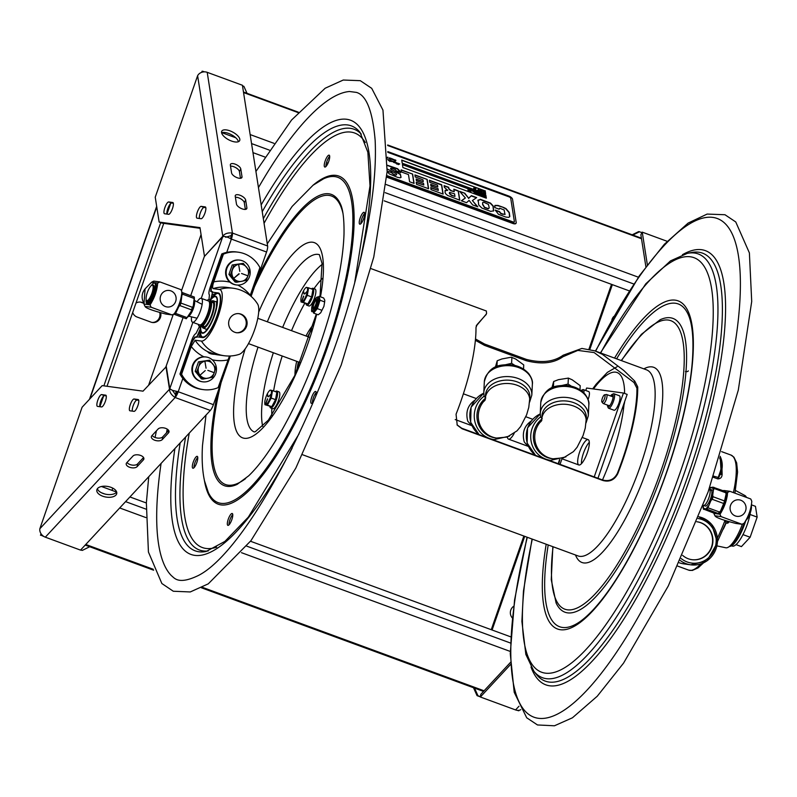 <?xml version="1.0" encoding="UTF-8"?>
<svg xmlns="http://www.w3.org/2000/svg" width="797" height="797" viewBox="0 0 797 797"><rect width="100%" height="100%" fill="white"/><g stroke="black" fill="none" stroke-linecap="round" stroke-linejoin="round"><path stroke-width="1.2" d="M105.672 395.133A6.256 1.733 110.2 0 1 105.772 395.153A6.256 1.733 110.2 0 1 105.314 401.449A6.256 1.733 110.2 0 1 101.558 406.938L97.493 406.38A6.256 1.733 110.2 0 1 97.393 406.36A6.256 1.733 110.2 0 1 97.862 400.064A6.256 1.733 110.2 0 1 101.608 394.585L105.871 395.202M106.24 395.88L104.517 395.651A6.256 1.733 -69.8 0 0 101.229 399.945A6.256 1.733 -69.8 0 0 99.834 406.699M129.981 410.794A6.256 1.733 110.2 0 1 129.881 410.774A6.256 1.733 110.2 0 1 130.339 404.477A6.256 1.733 110.2 0 1 134.095 398.988L138.15 399.546A6.256 1.733 110.2 0 1 138.26 399.566A6.256 1.733 110.2 0 1 137.791 405.862A6.256 1.733 110.2 0 1 134.045 411.352L129.981 410.794M138.728 400.293L137.004 400.064A6.256 1.733 -69.8 0 0 133.717 404.358A6.256 1.733 -69.8 0 0 132.312 411.113M166.304 366.62L143.022 391.158L102.185 385.618L82.091 407.237L39.85 528.74L169.512 389.225L170.219 389.484M172.321 390.311L178.219 391.735L172.321 390.311L169.771 388.727L166.214 366.002L183.071 317.565M190.712 295.647L204.341 256.514L222.702 236.759C224.385 236.012 227.275 236.789 231.369 239.09L226.746 252.37M223.19 236.39L222.781 236.241C224.694 233.591 227.902 232.525 232.415 233.053L231.04 235.623L225.69 237.307M230.532 238.761A4.005 1.116 -69.8 0 0 231.04 235.623M266.567 252.021A7.233 2.002 -69.8 0 0 267.613 245.984L242.408 85.259L207.21 72.328L232.415 233.053A7.233 2.002 110.2 0 1 231.369 239.09L266.567 252.021L251.125 296.374M172.421 390.291L175.609 394.814L175.141 397.514C171.405 395.053 169.532 392.283 169.512 389.225L165.945 366.49M175.609 394.814A4.005 1.116 -69.8 0 0 177.313 391.616M182.842 378.465L178.219 391.735A7.233 2.002 110.2 0 1 175.141 397.514L45.329 537.178A7.233 5.798 -137.1 0 1 39.85 528.74M127.022 462.449A5.778 3.068 -170.2 0 0 132.192 465.089A5.778 3.068 -170.2 0 0 137.592 463.934L143.56 457.518M152.157 435.411A5.778 3.068 -170.2 0 0 157.328 438.051A5.778 3.068 -170.2 0 0 162.727 436.895L168.685 430.48M97.383 488.74A10.112 5.36 -170.2 0 0 103.132 493.482A10.112 5.36 -170.2 0 0 116.661 492.058M230.363 355.98L213.407 404.667A7.233 2.002 110.2 0 1 210.338 410.435L80.527 550.109L45.329 537.178M143.41 459.869L137.134 466.624A5.778 3.068 9.8 0 1 130.459 467.53A5.778 3.068 9.8 0 1 126.215 463.724A5.778 3.068 9.8 0 1 126.703 462.798L132.979 456.033A5.778 3.068 9.8 0 1 139.654 455.137A5.778 3.068 9.8 0 1 143.898 458.933A5.778 3.068 9.8 0 1 143.41 459.869L143.759 457.886M162.259 439.585A5.778 3.068 9.8 0 1 155.584 440.492A5.778 3.068 9.8 0 1 151.35 436.686A5.778 3.068 9.8 0 1 151.828 435.76L158.115 428.995A5.778 3.068 9.8 0 1 164.79 428.099A5.778 3.068 9.8 0 1 169.024 431.894A5.778 3.068 9.8 0 1 168.546 432.831L162.259 439.585L162.727 436.895M102.664 496.182A10.112 5.36 9.8 0 1 96.816 490.035A10.112 5.36 9.8 0 1 110.913 487.316A10.112 5.36 9.8 0 1 116.76 493.463A10.112 5.36 9.8 0 1 102.664 496.182M240.784 168.964L242.009 176.745A5.778 2.481 -152 0 1 241.899 177.542A5.778 2.481 -152 0 1 236.43 177.412A5.778 2.481 -152 0 1 231.578 172.909L230.353 165.128A5.778 2.481 -152 0 1 230.472 164.331A5.778 2.481 -152 0 1 235.932 164.461A5.778 2.481 -152 0 1 240.784 168.964L239.419 171.534A5.778 2.481 28 0 0 236.002 167.788A5.778 2.481 28 0 0 230.522 166.155M235.235 196.241A5.778 2.481 -152 0 1 235.344 195.444A5.778 2.481 -152 0 1 240.814 195.574A5.778 2.481 -152 0 1 245.665 200.077L246.891 207.858A5.778 2.481 -152 0 1 246.771 208.655A5.778 2.481 -152 0 1 241.312 208.525A5.778 2.481 -152 0 1 236.46 204.022L235.235 196.241M229.895 130.828A10.112 4.334 -152 0 1 239.618 140.69A10.112 4.334 -152 0 1 231.499 141.039A10.112 4.334 -152 0 1 221.765 131.176A10.112 4.334 -152 0 1 229.895 130.828M207.21 72.328A7.233 6.217 171.1 0 0 197.616 75.705L155.236 197.188L159.141 222.064L162.05 223.13L200.087 228.301M240.475 178.289L239.419 171.534M245.356 209.412L244.3 202.647A5.778 2.481 28 0 0 240.883 198.911A5.778 2.481 28 0 0 235.394 197.267M238.423 141.697A10.112 4.334 28 0 0 228.52 133.408A10.112 4.334 28 0 0 221.596 132.74M168.635 214.313L164.58 213.755A6.256 1.733 110.2 0 1 164.471 213.735A6.256 1.733 110.2 0 1 164.939 207.439A6.256 1.733 110.2 0 1 168.685 201.95L172.75 202.508A6.256 1.733 110.2 0 1 172.849 202.528A6.256 1.733 110.2 0 1 172.391 208.824A6.256 1.733 110.2 0 1 168.635 214.313M173.328 203.255L171.594 203.026A6.256 1.733 -69.8 0 0 168.316 207.31A6.256 1.733 -69.8 0 0 166.912 214.074M201.123 218.717L197.058 218.169A6.256 1.733 110.2 0 1 196.959 218.139A6.256 1.733 110.2 0 1 197.417 211.853A6.256 1.733 110.2 0 1 201.173 206.363L205.237 206.911A6.256 1.733 110.2 0 1 205.337 206.941A6.256 1.733 110.2 0 1 204.879 213.237A6.256 1.733 110.2 0 1 201.123 218.717M205.805 207.668L204.082 207.429A6.256 1.733 -69.8 0 0 200.794 211.723A6.256 1.733 -69.8 0 0 199.399 218.488M197.616 75.705L222.781 236.241L204.719 256.106M204.43 255.996L199.977 227.613L159.141 222.064M645.889 266.736L640.868 234.716L642.243 232.146L667.159 241.302M647.353 264.773L642.243 232.146M688.329 370.874A5.778 2.481 -152 0 1 685.45 371.551M520.79 709.679A7.233 5.798 42.9 0 1 515.559 709.928L480.362 696.996L510.508 664.549M510.429 662.456L480.83 694.297L480.362 696.996M611.867 319.916A7.711 7.392 -82.3 0 1 613.839 316.429M512.302 617.934A7.711 7.392 -82.3 0 1 513.696 606.248M611.508 284.35L588.943 349.146M523.868 536.032L491.251 629.69M612.355 284.659L589.83 349.345M524.705 536.341L492.088 630.009M517.721 710.376L519.026 710.296M518.857 710.794L516.914 710.286M473.498 687.731L477.064 695.651L477.971 695.771L474.524 688.1M641.993 232.604L638.666 231.598L632.2 234.806M477.064 695.651L480.382 696.867M632.868 235.055L639.573 231.718M477.971 695.771L480.422 696.668M99.884 406.709L103.58 396.099M107.007 386.266L163.734 223.359M166.971 214.084L170.668 203.474M103.869 385.848L160.705 222.642M143.709 303.278L141.208 302.362A7.711 7.392 97.7 0 0 140.172 302.063M160.605 312.633A7.711 7.392 -82.3 0 1 150.962 322.127L137.054 317.017A7.711 7.392 -82.3 0 1 132.671 312.573M135.978 303.069A7.711 7.392 -82.3 0 1 142.115 302.481L143.619 303.029M152.008 322.426A7.711 7.392 97.7 0 0 159.659 312.364M111.988 490.364L112.766 488.133M148.64 385.12L173.288 314.317M181.447 290.895L201.063 234.557M204.401 71.85L203.006 71.341L202.767 72.029M203.006 71.341L202.099 71.212L201.711 72.318M242.497 85.847L243.892 86.355L247.02 93.309M80.766 549.85L82.29 550.408L80.627 550.01M41.683 534.598L41.404 535.385L43.277 536.082M41.404 535.385L44.024 536.56M41.036 533.731L40.498 535.265M89.692 546.732L82.29 550.408M101.468 486.499L116.651 492.078M129.931 496.959L146.359 502.987M250.527 541.263L510.757 636.863M629.261 290.865L384.184 200.834M264.863 156.999L252.968 152.635M195.116 337.45A34.042 32.647 -82.3 0 1 194.837 337.021L192.216 341.275L180.78 374.122A30.635 29.379 97.7 0 0 202.458 389.504A30.635 29.379 -82.3 0 1 180.78 374.122L190.423 346.426C192.436 340.847 194.408 337.619 196.351 336.742L202.667 337.599A23.681 6.565 -69.8 0 0 217.083 316.18A23.681 6.565 -69.8 0 0 218.209 292.957L211.902 292.1C210.717 290.795 211.066 287.348 212.948 281.759L222.592 254.054A30.635 29.379 -82.3 0 1 237.416 252.081A30.635 29.379 97.7 0 0 222.592 254.054L211.155 286.9L210.707 291.453L212.58 291.702L211.554 296.723A27.726 26.59 -82.3 0 1 213.447 295.797M210.697 298.965L211.554 296.723M200.017 329.49L196.71 337.28L194.837 337.021M229.915 282.168A39.82 38.186 97.7 0 0 213.755 281.869C212.51 285.565 212.301 287.817 213.108 288.614L219.424 289.47A27.367 7.591 -69.8 0 1 218.129 316.319A27.367 7.591 -69.8 0 1 201.452 341.076L195.135 340.219L191.24 346.536L181.596 374.231L179.973 374.012A30.635 29.379 97.7 0 0 201.651 389.394L203.275 389.613A30.635 29.379 97.7 0 0 218.099 387.651L229.476 356.01M198.323 324.359A14.157 3.925 -69.8 0 0 199.449 326.272A27.367 7.591 -69.8 0 0 199.409 326.571L195.972 333.535C194.508 334.212 193.013 336.663 191.509 340.867L179.973 374.012M208.983 299.642L209.422 294.92C208.535 293.914 208.814 291.313 210.239 287.089L221.785 253.944A30.635 29.379 -82.3 0 1 236.609 251.972L238.233 252.191A30.635 29.379 -82.3 0 1 259.912 267.573L250.168 295.567M213.755 281.869L223.409 254.163L221.785 253.944M230.751 287.906L232.694 288.175M223.409 254.163A30.635 29.379 -82.3 0 1 238.233 252.191M246.552 326.421A9.634 9.245 -82.3 0 1 228.888 321.002A9.634 9.245 -82.3 0 1 239.16 313.679A9.634 9.245 -82.3 0 1 246.552 326.421M201.452 341.076A34.042 32.647 97.7 0 0 217.511 354.077A34.042 32.647 97.7 0 0 224.106 355.711A34.042 34.042 0 0 0 239.239 354.346A27.367 7.591 -69.8 0 0 254.064 331.303A27.367 7.591 -69.8 0 0 257.68 304.145A34.042 34.042 0 0 0 233.272 288.255A34.042 32.647 -82.3 0 0 219.424 289.47M215.539 354.426L207.698 351.686C208.744 353.4 211.135 354.276 214.851 354.316L215.698 354.436M207.698 351.646L207.698 351.686A34.042 32.647 97.7 0 1 195.135 340.219M181.596 374.231A30.635 29.379 97.7 0 0 203.275 389.613M238.731 313.629A9.634 9.245 -82.3 0 1 245.705 326.302A9.634 9.245 -82.3 0 1 236.141 332.708M200.206 326.561L200.107 331.851L201.123 335.657A23.123 6.416 -69.8 0 0 216.864 316.11A23.123 6.416 -69.8 0 0 216.545 293.685L213.317 295.916L209.98 299.981M202.229 326.909A14.545 4.035 -69.8 0 0 202.299 327.099A14.545 4.035 -69.8 0 0 203.175 328.085A14.545 4.035 -69.8 0 0 203.424 328.145A14.545 4.035 -69.8 0 0 212.132 315.403A14.545 4.035 -69.8 0 0 213.207 300.788A14.545 4.035 -69.8 0 0 212.968 300.728A14.545 4.035 -69.8 0 0 211.902 300.967A14.545 4.035 -69.8 0 0 211.723 301.067M211.305 301.286A14.236 3.945 110.2 0 1 211.544 301.146A14.236 3.945 110.2 0 1 212.43 313.321A14.236 3.945 110.2 0 1 203.245 327.746A14.236 3.945 110.2 0 1 202.149 326.73A14.236 3.945 110.2 0 1 202.04 326.441M202.498 326.132A13.459 3.736 -69.8 0 0 203.494 327.019A13.459 3.736 -69.8 0 0 204.48 326.8A13.459 3.736 -69.8 0 0 211.424 315.622A13.459 3.736 -69.8 0 0 213.367 302.601A13.459 3.736 -69.8 0 0 211.454 301.814M204.849 326.581A12.842 3.567 110.2 0 1 204.251 326.64A12.842 3.567 110.2 0 1 203.624 326.312M212.4 302.422A12.842 3.567 110.2 0 1 213.506 303.009M243.254 283.832A12.523 12.005 -82.3 0 1 236.5 284.957A12.523 12.005 -82.3 0 1 226.298 274.537A12.523 12.005 -82.3 0 1 233.103 261.267A12.523 12.005 -82.3 0 1 239.867 260.141A12.523 12.005 -82.3 0 1 250.069 270.572A12.523 12.005 -82.3 0 1 243.254 283.832M239.867 260.141L239.299 260.071A12.523 12.005 97.7 0 0 232.535 261.197A12.523 12.005 97.7 0 0 225.73 274.457A12.523 12.005 97.7 0 0 235.932 284.888L236.5 284.957M209.531 380.687A12.523 12.005 -82.3 0 1 202.767 381.823A12.523 12.005 -82.3 0 1 192.565 371.392A12.523 12.005 -82.3 0 1 199.37 358.132A12.523 12.005 -82.3 0 1 206.134 357.006A12.523 12.005 -82.3 0 1 216.336 367.427A12.523 12.005 -82.3 0 1 209.531 380.687M206.134 357.006L205.576 356.926A12.523 12.005 97.7 0 0 198.812 358.052A12.523 12.005 97.7 0 0 191.997 371.312A12.523 12.005 97.7 0 0 202.199 381.743L202.767 381.823M228.928 274.437L235.105 282.028L236.699 282.248L230.522 274.646L228.928 274.437L232.216 264.983L243.284 263.349L249.461 270.95L248.036 275.702L246.173 280.395L236.699 282.248M232.216 264.983L243.284 263.349M239.807 271.339L238.721 264.943M239.17 273.949L234.188 277.954L238.98 273.71M234.188 277.954L239.18 273.949M247.429 275.642L241.551 273.481M230.522 274.646L233.82 265.202M248.036 275.702A8.677 8.319 -82.3 0 1 237.367 281.002A8.677 8.319 -82.3 0 1 232.385 269.954A8.677 8.319 -82.3 0 1 243.055 264.654A8.677 8.319 -82.3 0 1 248.036 275.702M196.799 371.512L198.662 366.809A8.677 8.319 -82.3 0 1 209.332 361.509A8.677 8.319 -82.3 0 1 214.303 372.558L212.44 377.26L202.976 379.103L196.799 371.512L195.195 371.292L201.382 378.884L202.976 379.103M209.551 360.214L198.493 361.838L209.551 360.214L215.728 367.806L214.303 372.558A8.677 8.319 -82.3 0 1 203.633 377.868A8.677 8.319 -82.3 0 1 198.662 366.809L200.087 362.057M206.074 368.204L204.988 361.798M200.465 374.809L205.247 370.575M213.696 372.498L207.818 370.346M198.493 361.838L195.195 371.292M621.979 409.299A5.858 1.624 -69.8 0 0 624.629 401.698M209.213 299.702A14.157 3.925 -69.8 0 1 208.007 314.337A14.157 3.925 -69.8 0 1 199.449 326.272L200.615 326.7A14.157 3.925 -69.8 0 0 209.183 314.765A14.157 3.925 -69.8 0 0 210.378 300.13L209.213 299.702A14.157 3.925 -69.8 0 0 207.081 300.469M601.934 402.027L603.13 403.441A4.822 1.335 -69.8 0 0 603.309 403.561A4.822 1.335 -69.8 0 0 604.236 403.103A4.822 1.335 -69.8 0 0 606.637 398.221A4.822 1.335 -69.8 0 0 606.627 394.515A4.822 1.335 -69.8 0 0 606.407 394.505L604.584 394.804A3.895 1.076 -69.8 0 0 604.006 395.192A3.895 1.076 -69.8 0 0 602.153 398.849A3.895 1.076 -69.8 0 0 601.934 402.027A3.895 1.076 -69.8 0 0 602.831 401.758A3.895 1.076 -69.8 0 0 604.843 397.534A3.895 1.076 -69.8 0 0 604.584 394.804M269.894 406.4A8.986 2.491 -69.8 0 0 270.651 407.934A8.986 2.491 -69.8 0 0 276.091 400.353A8.986 2.491 -69.8 0 0 276.848 391.058A8.986 2.491 -69.8 0 0 275.383 391.646M270.651 407.934L272.823 408.731A8.986 2.491 -69.8 0 0 278.263 401.15A8.986 2.491 -69.8 0 0 279.02 391.855L276.848 391.058M305.998 303.647A8.986 2.491 -69.8 0 0 306.755 305.181A8.986 2.491 -69.8 0 0 312.195 297.6A8.986 2.491 -69.8 0 0 312.952 288.305A8.986 2.491 -69.8 0 0 311.488 288.893M306.755 305.181L308.917 305.978A8.986 2.491 -69.8 0 0 314.357 298.397A8.986 2.491 -69.8 0 0 315.124 289.102L312.952 288.305M276.599 393.559A6.944 1.923 110.2 0 1 275.642 399.925A6.944 1.923 110.2 0 1 272.265 405.743M275.533 399.656L276.848 392.184L272.514 390.59L271.199 398.062L275.533 399.656L271.747 406.709L264.933 404.707L264.833 403.611M271.199 398.062L267.413 405.125L264.933 404.707M271.747 406.709L267.413 405.125M271 394.236L268.619 396.647L270.96 394.495M267.922 396.757L267.413 393.818L268.051 396.507M267.633 398.879L265.71 404.099L267.543 398.869M270.651 390.151A7.711 2.142 110.2 0 1 270.243 397.773A7.711 2.142 110.2 0 1 265.55 404.687A7.711 2.142 110.2 0 1 264.793 403.322A7.711 2.142 110.2 0 1 266.098 396.677A7.711 2.142 110.2 0 1 269.396 390.779A7.711 2.142 110.2 0 1 270.651 390.151L272.514 390.59M312.703 290.805A6.944 1.923 110.2 0 1 311.747 297.171A6.944 1.923 110.2 0 1 308.369 302.99M311.627 296.902L312.942 289.431L308.608 287.837L307.303 295.308L311.627 296.902L307.841 303.956L301.037 301.953L300.937 300.868M307.303 295.308L303.508 302.372L301.037 301.953M307.841 303.956L303.508 302.372M307.104 291.483L304.713 293.894L307.054 291.742M304.016 294.003L303.518 291.064L304.155 293.754M303.737 296.125L301.894 301.356L303.647 296.115M306.138 287.418L306.755 287.398A7.711 2.142 110.2 0 1 306.347 295.02A7.711 2.142 110.2 0 1 301.655 301.933A7.711 2.142 110.2 0 1 300.897 300.569A7.711 2.142 110.2 0 1 302.193 293.934A7.711 2.142 110.2 0 1 305.5 288.026L306.148 287.398L308.608 287.837M305.5 288.026A7.711 2.142 110.2 0 1 306.755 287.398M486.19 314.197L476.188 326.063M457.02 424.831L461.722 428.238L602.602 479.993C609.227 481.737 614.148 479.515 617.366 473.328A97.304 26.988 -69.8 0 0 636.933 388.209L633.974 382.5L594.144 352.563L577.825 350.411L562.901 356.767C553.656 363.322 541.422 364.618 526.179 360.662L484.466 345.34L475.371 340.289M475.5 338.974L484.546 344.025L526.269 359.357C541.512 363.283 553.825 361.898 563.18 355.203L581.89 348.438L594.781 350.829L602.383 354.336L623.762 370.456L634.771 381.115L637.73 386.914A99.147 27.497 110.2 0 1 617.795 473.647C614.527 479.953 609.575 482.245 602.94 480.511L462.061 428.756L457.219 425.11L456.053 414.231A99.147 27.497 -69.8 0 0 475.988 327.487L477.134 324.558L485.841 314.805L486.588 313.39L486.309 310.979M476.526 325.315L476.347 325.913M302.631 454.758L578.094 555.947A99.147 27.497 -69.8 0 0 638.088 472.362A99.147 27.497 -69.8 0 0 646.477 369.818L594.781 350.829M474.195 191.479L474.434 193.033L473.856 191.519L472.581 190.881L474.195 191.479M477.333 192.744L478.937 193.213L479.176 194.777L477.533 194.05L476.865 193.183L477.333 192.744L476.775 193.362L477.234 192.914L476.775 193.362L477.533 194.05M478.658 194.408L478.499 193.432L477.254 193.332L478.778 194.458L478.589 193.263L477.254 193.332M476.586 193.82L474.843 193.183L476.188 193.502L474.843 192.605L476.088 192.894L475.998 192.316L474.604 191.629L476.337 192.266L476.586 193.82L474.833 193.203M483.918 190.991L484.158 192.545L483.57 191.041L482.305 190.403L483.918 190.991M388.139 159.669L390.689 160.167L390.689 160.894L393.28 161.562L393.449 162.239L396.836 162.867L397.055 164.033M389.414 160.346L390.032 160.366M390.092 160.247L390.759 160.048L390.61 160.785M393.349 161.442L392.652 161.542L393.519 162.12M396.876 163.086L396.607 163.943L396.637 162.817L393.808 162.409L393.1 161.492L391.188 161.442L391.267 160.845L389.813 161.452L390.241 160.536L387.651 159.669M392.164 161.153L391.646 161.562M396.587 163.993L396.806 163.216L396.587 163.993M396.896 162.747L396.179 162.837L397.354 163.275L397.036 163.973L398.321 163.265L398.311 164.431L399.725 163.933L398.022 164.471L397.942 163.375L396.966 164.072L398.261 163.395L398.51 164.202M398.54 164.122L399.656 164.052M398.6 164.003L399.297 163.764M397.285 163.395L397.115 163.913M393.997 161.851L396.248 162.718M394.346 162.16L394.913 162.16M391.735 161.203L392.722 161.412M390.669 160.655L392.393 161.084M388.438 160.038L389.474 160.227M388.677 160.516L389.494 160.336L388.617 160.645M389.813 161.452L390.61 160.914L389.753 161.582M394.694 162.249L394.156 162.638M395.451 163.006L396.199 162.947L395.382 163.126M399.138 163.833L398.4 164.62M388.966 158.314L389.673 158.274L389.285 157.945M389.504 157.886L393.967 159.579L393.369 159.948L393.449 159.37L392.522 159.639L389.703 158.204M389.733 158.145L391.417 158.653M392.054 158.673L392.154 159.48M391.347 158.772L391.985 158.792L391.347 158.772M394.724 159.948L395.581 160.904L394.904 161.034L394.376 159.928L395.9 160.267L394.724 159.948L395.521 161.024L394.844 161.153M395.521 161.024L394.904 161.034M395.212 161.044L394.226 160.765M485.532 193.791L485.074 190.901L401.758 160.297M475.42 188.49L475.899 188.799L475.381 188.61M475.261 188.939L475.759 189.248L475.221 189.058M475.132 189.228L474.474 188.779M474.384 188.959L473.717 188.5L474.285 188.5M473.697 188.361L474.394 188.112M474.464 187.933L475.61 187.943L475.849 189.078L473.787 188.192M484.028 192.495L482.305 190.403M482.315 190.613L483.56 191.071M482.295 191.131L481.966 191.778L482.205 191.3L480.173 191.121L480.073 189.746L482.295 191.131L480.262 190.951L480.073 189.746M480.84 190.035L481.777 190.583M478.379 190.244L478.658 189.058L478.867 190.433L479.834 190.961L477.592 190.134L478.499 190.294L478.29 188.919M485.164 190.732L485.652 193.84L402.206 163.186L401.728 160.077L485.074 190.901M474.335 188.391L473.926 187.733L474.613 187.574M402.893 167.539L402.405 164.431L485.851 195.086L486.339 198.194L402.893 167.539M486.21 198.144L485.762 195.255L402.445 164.65M470.599 190.911L471.067 191.38L470.449 191.35M470.35 191.529L469.692 191.081M469.602 191.25L469.005 190.692M476.058 193.452L474.813 192.416M475.968 192.844L474.534 191.977M479.176 194.777L477.433 194.219M481.826 195.215L479.794 195.036L479.704 193.671L481.926 195.046L481.677 195.524L479.894 194.867L479.704 193.671M484.835 196.849L483.41 195.713L482.354 196.142L482.205 194.418L482.783 195.893L483.371 195.245L484.456 196.51L484.586 195.295L484.835 196.849L483.5 195.544L482.444 195.972L482.205 194.418M484.307 196.301L484.247 195.165M474.434 193.033L473.757 191.698L472.521 191.24M468.327 190.423L467.829 189.955M438.32 190.383L438.061 188.7L430.958 186.09L430.689 184.366L437.792 186.966L437.503 185.143L429.762 182.304L429.434 180.252L441.677 184.745L443.132 194.079L431.047 189.636L430.729 187.594L438.32 190.383L430.778 187.903M442.953 194.01L441.538 184.994L429.483 180.56M437.603 186.906L430.739 184.675M499.002 209.163L499.599 208.445L499.181 209.203L494.768 207.579L495.057 205.397L497.995 205.447L503.644 207.469L497.866 205.696L494.927 205.636L494.489 206.453M503.644 207.469L505.975 208.585L509.283 212.47L509.811 216.475L508.705 217.382L505.756 217.053L498.464 214.283L495.236 210.079L499.669 211.703L500.636 213.118L502.678 213.995L505.109 214.263L502.548 214.244L500.506 213.367L499.54 211.952L495.296 210.388M509.632 216.854L509.153 212.719L505.846 208.834L503.515 207.718M499.729 208.206L499.131 208.914L499.729 208.206L504.172 210.01L504.969 214.523M494.618 206.214L494.927 205.636M459.62 200.137L458.205 191.111L453.892 189.527M454.23 191.698L453.842 189.218L458.335 190.872L459.799 200.206L447.595 195.454L445.593 193.701L444.975 192.037L445.722 190.084L447.675 190.284L444.357 187.345L444.098 185.631L448.651 187.315L448.85 188.55L450.913 190.483L454.23 191.698L450.783 190.732L448.721 188.799L448.522 187.554L444.138 185.95M447.685 190.383L445.005 190.632M449.498 192.356L449.369 193.601L449.488 192.366L449.498 193.352L451.64 195.185L454.967 196.401L454.559 193.82L449.498 192.356L449.369 193.601L451.51 195.424L454.788 196.341M445.065 190.503L445.593 190.334M400.991 177.412L400.273 174.493L390.54 168.924L390.759 168.376L391.387 169.622L397.932 172.421L400.273 174.493M400.473 172.75L397.444 168.954L387.472 165.527M400.403 174.244L401.06 177.303L400.114 177.801L397.414 177.293L389.105 173.806L387.372 171.255L391.586 172.391L392.652 173.746L395.83 175.171L396.547 174.663L395.83 175.171L393.957 174.573L391.457 172.64L387.362 171.136M390.889 168.137L390.669 168.685L391.865 168.237L395.561 169.711L396.358 170.947L400.602 172.501L400.253 171.773M387.491 165.278L397.573 168.705L400.383 171.534M396.677 174.413L395.96 174.922L396.677 174.413L396.089 173.557L386.934 168.825M386.864 175.579L512.989 221.915A1.694 0.727 28 0 0 514.354 221.855A1.694 0.727 28 0 0 514.384 221.626L510.728 198.284A1.694 0.727 28 0 0 509.064 196.869L387.79 152.317M387.631 159.559L389.085 159.868M390.859 160.745L391.476 160.755M395.272 162.399L395.85 162.359M387.113 157.427L387.85 157.148L387.382 158.085L387.89 158.045L386.983 158.125L387.88 158.055M394.376 159.928L395.163 159.878M416.203 182.254L423.805 185.043L423.536 183.36L416.433 180.75L416.164 179.026L423.267 181.636L422.978 179.813L415.237 176.964L414.918 174.912L427.152 179.415L428.617 188.75L416.522 184.306L416.203 182.254M477.971 200.465L480.352 199.29L490.514 203.105L493.124 205.885L493.662 210.826L490.723 211.384L481.926 208.097L478.718 204.988L478.13 199.987M466.554 202.687L461.363 200.774L465.358 197.985L459.65 191.35L464.781 193.233L468.636 198.214L471.396 195.663L476.656 197.596L472.392 200.565L477.802 206.812L472.591 204.899L469.094 200.386L466.554 202.687M414.091 183.41L409.598 181.756L408.472 174.573L401.469 172.003L401.13 169.851L412.627 174.075L414.091 183.41M386.844 175.868L512.86 222.164A1.694 0.727 28 0 0 514.224 222.104A1.694 0.727 28 0 0 514.264 221.965M387.79 151.589L508.765 196.022A3.855 1.654 -152 0 1 512.541 199.25L516.207 222.582A3.855 1.654 -152 0 1 516.127 223.12A3.855 1.654 -152 0 1 513.029 223.25L386.764 176.864M513.029 223.25L512.899 223.499A3.855 1.654 28 0 0 515.998 223.359A3.855 1.654 28 0 0 516.048 223.23M512.899 223.499L386.744 177.153M423.087 181.567L416.213 179.335M427.152 179.415L414.968 175.23M428.437 188.68L427.023 179.654M423.805 185.043L416.253 182.563M482.663 202.617L482.603 204.57L484.476 207.549L488.153 208.834L489.238 207.838L488.461 204.44L483.799 202.249L482.713 202.468L482.733 204.321L484.606 207.3L488.282 208.585L489.238 207.838M488.153 208.834L489.109 208.087L488.153 208.834M493.532 211.066L492.994 206.134L490.384 203.355L480.212 199.529L477.841 200.714M465.358 197.985L461.503 200.834M464.781 193.233L460.018 191.778M468.636 198.214L464.651 193.482M469.034 197.915L468.576 198.483M469.343 197.576L468.895 198.154M471.396 195.663L469.214 197.825M476.377 197.786L471.266 195.913M472.392 200.565L477.293 206.632M412.627 174.075L401.18 170.16M413.912 183.34L412.497 174.324M394.306 160.048L395.84 160.396M392.702 159.091L393.897 159.699M390.122 158.185L390.869 158.234M390.58 158.434L389.344 158.613M391.735 158.852L390.6 159.081M393.051 159.4L393.598 159.38M471.067 191.38L469.393 191.18L469.144 190.035L471.206 190.921M474.683 188.142L475.092 188.67L474.683 188.142M474.514 188.66L475.032 188.779M470.419 190.632L469.901 190.443L470.33 190.812M477.463 193.153L477.662 194.159M480.591 193.96L479.844 194.289L480.153 194.837L481.378 195.295L480.591 193.96L479.844 194.289M481.288 195.464L481.537 194.906M481.448 195.076L480.501 194.139L479.754 194.458M481.069 191.479L481.816 191.16L480.96 190.045L480.222 190.363L481.159 191.31L481.906 190.981L480.96 190.045L480.222 190.363M480.87 190.214L480.123 190.543M723.228 490.713A17.713 16.986 -82.3 0 1 723.776 490.484L729.883 491.311L750.734 498.972A17.713 16.986 97.7 0 1 751.8 501.333C751.192 508.865 748.662 516.127 744.209 523.131A17.713 16.986 97.7 0 1 743.083 523.749A17.713 16.986 97.7 0 1 741.927 524.267L721.076 516.605L714.969 515.779C715.596 517.472 722.55 520.033 735.82 523.44L741.927 524.267M727.601 492.905L726.216 492.257M713.863 513.288L715.108 513.577M726.466 495.076A11.497 11.028 -82.3 0 1 727.372 495.415M714.969 515.779A17.713 16.986 -82.3 0 1 713.903 513.417M716.493 513.766L720.01 514.244A17.713 16.986 97.7 0 0 721.076 516.605M720.01 514.244C724.463 507.241 726.994 499.978 727.601 492.446L725.878 492.207M729.883 491.311A17.713 16.986 97.7 0 0 727.601 492.446M741.439 515.589A8.329 7.99 97.7 0 0 745.305 504.481A8.329 7.99 97.7 0 0 734.685 500.586A8.329 7.99 97.7 0 0 730.819 511.684A8.329 7.99 97.7 0 0 741.439 515.589M727.173 496.571A10.411 9.982 97.7 0 0 726.426 496.252M725.868 499.659A7.043 6.755 -82.3 0 1 726.376 499.938M720.996 512.8A7.043 6.755 -82.3 0 1 720.01 512.421M720.458 511.893A6.426 6.167 97.7 0 0 721.345 512.232M723.387 508.227A6.426 6.167 -82.3 0 1 723.278 507.131M725.121 502.379A6.426 6.167 -82.3 0 1 725.838 501.741M745.823 520.64A10.929 3.029 -69.8 0 0 751.471 504.909M751.242 507.241A8.608 2.391 110.2 0 1 746.919 519.026M751.392 506.145A8.209 2.281 110.2 0 1 750.047 513.487A8.209 2.281 110.2 0 1 746.311 519.963M708.981 489.488L709.34 489.567A8.418 2.331 110.2 0 1 709.41 489.597A8.418 2.331 110.2 0 1 710.027 490.504A8.418 2.331 110.2 0 1 708.085 499.829A8.418 2.331 110.2 0 1 703.602 505.398A8.418 2.331 110.2 0 1 703.532 505.368L703.203 505.208M709.41 489.597L711.173 490.245A8.418 2.331 110.2 0 1 711.791 491.151A8.418 2.331 110.2 0 1 709.848 500.476A8.418 2.331 110.2 0 1 705.365 506.045L703.602 505.398M710.187 502.01L709.29 501.692M710.366 499.221L711.303 499.56M703.711 509.393L706.809 509.124L718.426 513.567L715.188 513.607L703.701 509.144A12.025 3.337 110.2 0 1 703.074 506.523L703.422 508.177L705.584 508.974M703.263 505.228L703.422 508.177A12.642 3.507 -69.8 0 0 703.562 508.954M720.518 511.086L719.412 511.993L707.935 507.779L710.904 500.586L712.219 499.291L723.696 503.505L720.518 511.086L718.525 513.527M726.097 494.001L725.708 492.735A12.642 3.507 110.2 0 0 725.419 491.52L712.837 487.146A12.025 3.337 110.2 0 1 713.464 489.766L714.232 488.521L725.708 492.735L726.097 494.001L724.523 500.954L713.046 496.73L712.707 495.076A12.025 3.337 110.2 0 1 710.904 500.586M712.837 487.146L710.844 487.575L713.375 488.511M713.395 490.275L709.081 489.199A12.025 3.337 110.2 0 1 710.834 487.326L710.844 487.575A12.642 3.507 -69.8 0 0 709.709 488.92M719.412 511.993A12.642 3.507 110.2 0 1 718.286 513.338L718.426 513.567M725.22 500.078L723.676 504.81M712.707 495.076L713.464 489.766M726.027 492.885A11.317 3.138 110.2 0 1 726.316 493.642A11.317 3.138 110.2 0 1 723.756 506.045A11.317 3.138 110.2 0 1 717.748 513.686M708.134 506.075A12.025 3.337 110.2 0 1 705.704 508.964M165.906 314.068L172.013 314.905L151.151 307.243L145.054 306.407C145.682 308.11 152.635 310.661 165.906 314.068M145.054 306.407A17.713 16.986 -82.3 0 1 144.476 305.251A17.713 16.986 -82.3 0 1 143.988 304.046L150.095 304.872A17.713 16.986 97.7 0 0 151.151 307.243M143.938 303.916L142.822 300.818A11.497 11.028 -82.3 0 1 144.297 289.939L145.074 288.843L143.988 304.046M150.095 304.872C154.548 297.869 157.079 290.606 157.686 283.074L151.579 282.248L145.074 288.843M151.579 282.248A17.713 16.986 -82.3 0 1 153.861 281.112L159.968 281.939A17.713 16.986 97.7 0 0 158.802 282.467A17.713 16.986 97.7 0 0 157.686 283.074M159.968 281.939L180.819 289.6A17.713 16.986 97.7 0 1 181.885 291.971C181.278 299.493 178.747 306.765 174.294 313.769A17.713 16.986 97.7 0 1 172.013 314.905M164.77 291.214A8.329 7.99 97.7 0 0 160.904 302.312A8.329 7.99 97.7 0 0 171.524 306.217A8.329 7.99 97.7 0 0 175.39 295.119A8.329 7.99 97.7 0 0 164.77 291.214M148.471 303.966L147.545 303.617L148.471 303.966A10.929 3.029 -69.8 0 0 154.857 293.854A10.929 3.029 -69.8 0 0 155.475 283.423L154.538 283.084A10.929 3.029 110.2 0 1 153.931 293.505A10.929 3.029 110.2 0 1 147.545 303.617L148.242 301.316M147.724 301.386L146.867 303.527A10.929 3.029 110.2 0 1 146.13 299.473M151.211 285.655A10.929 3.029 110.2 0 1 154.538 283.084M147.236 301.216L146.648 302.382L146.967 301.117M149.906 299.802A8.159 2.261 -69.8 0 0 150.374 299.174L151.002 299.174A9.086 2.521 -69.8 0 0 154.309 287.119M148.949 301.943L148.481 302.631L148.949 301.943M147.804 303.876L146.877 303.537L147.923 303.767M146.399 300.28A8.608 2.391 -69.8 0 0 146.489 300.549A8.608 2.391 -69.8 0 0 147.007 301.127A8.608 2.391 -69.8 0 0 148.501 300.489A8.608 2.391 -69.8 0 0 152.904 291.782A8.608 2.391 -69.8 0 0 152.944 284.967A8.608 2.391 -69.8 0 0 152.177 285.067A8.608 2.391 -69.8 0 0 151.938 285.216M147.007 301.127L147.624 301.356A8.608 2.391 -69.8 0 0 149.109 300.708A8.608 2.391 -69.8 0 0 153.512 292.001A8.608 2.391 -69.8 0 0 153.562 285.187L152.944 284.967M151.022 285.824A8.209 2.281 -69.8 0 0 147.176 292.987A8.209 2.281 -69.8 0 0 146.289 300.07A8.209 2.281 -69.8 0 0 148.212 300.011A8.209 2.281 -69.8 0 0 152.695 290.606A8.209 2.281 -69.8 0 0 151.709 285.306A8.209 2.281 -69.8 0 0 151.022 285.824M188.65 316.02A8.418 2.331 -69.8 0 0 189.576 315.393A8.418 2.331 -69.8 0 0 193.611 307.762A8.418 2.331 -69.8 0 0 194.338 300.589M181.885 292.399L194.119 296.972L181.666 292.399M193.273 305.938L192.406 307.293L180.929 303.079L181.915 295.199L182.682 294.242L194.159 298.467L193.273 305.938L191.479 310.96L186.279 318.74M188.411 316.439L187.076 317.614L175.599 313.4L178.877 306.437L179.992 305.62L191.469 309.834L191.25 311.418M191.619 310.571A12.025 3.337 -69.8 0 0 193.004 306.825M173.636 314.088L186.09 318.661M194.119 296.972L194.03 296.952A12.642 3.507 110.2 0 1 194.159 298.467M194.309 297.052L194.408 300.23M176.904 309.385A11.317 3.138 -69.8 0 0 181.188 297.341M514.204 433.309A13.489 3.746 110.2 0 1 508.725 439.187A13.489 3.746 110.2 0 1 508.496 439.127A13.489 3.746 110.2 0 1 507.43 437.304M585.755 390.49L586.612 388.029L623.433 393.021L627.169 394.395L597.959 478.29M589.312 442.275A13.489 3.746 -69.8 0 0 581.441 463.715M623.433 393.021L594.223 476.915M560.032 464.352L561.925 458.933M579.08 465.03A13.489 3.746 110.2 0 1 582.438 445.503A13.489 3.746 110.2 0 1 589.003 446.4A13.489 3.746 110.2 0 1 579.08 465.03M582.567 391.666A6.645 1.843 -69.8 0 0 581.88 390.211A6.645 1.843 -69.8 0 0 581.392 390.321A6.645 1.843 -69.8 0 0 581.093 390.52M583.882 392.891A7.711 2.142 -69.8 0 0 583.314 389.594A7.711 2.142 -69.8 0 0 583.185 389.564A7.711 2.142 -69.8 0 0 582.627 389.693L581.392 390.321M588.096 399.586A7.711 2.142 -69.8 0 0 588.754 391.596A7.711 2.142 -69.8 0 0 588.624 391.566M612.514 396.378A4.822 1.335 -69.8 0 0 612.335 396.248A4.822 1.335 -69.8 0 0 611.747 396.398M611.169 396.189A5.2 1.445 110.2 0 1 612.335 395.93A5.2 1.445 110.2 0 1 612.435 396.109M608.998 405.464A5.2 1.445 110.2 0 1 608.37 405.424M607.453 405.085A6.645 1.843 -69.8 0 0 607.633 406.43A6.645 1.843 -69.8 0 0 611.458 402.744A6.645 1.843 -69.8 0 0 612.893 394.635A6.645 1.843 -69.8 0 0 612.016 394.485A6.645 1.843 -69.8 0 0 610.592 395.97M607.633 406.43L608.161 407.715A7.711 2.142 -69.8 0 0 608.3 407.964A7.711 2.142 -69.8 0 0 608.619 408.233A7.711 2.142 -69.8 0 0 613.032 402.405A7.711 2.142 -69.8 0 0 614.268 394.017A7.711 2.142 -69.8 0 0 613.939 393.758A7.711 2.142 -69.8 0 0 613.252 393.848L612.016 394.485M608.619 408.233L614.059 410.226A7.711 2.142 -69.8 0 0 618.472 404.398A7.711 2.142 -69.8 0 0 619.707 396.019A7.711 2.142 -69.8 0 0 619.379 395.75L613.939 393.758M531.27 421.005C524.267 425.837 521.905 432.771 524.207 441.807A13.489 12.941 -82.3 0 0 527.973 445.463M474.803 400.263C467.799 405.095 465.448 412.029 467.739 421.065A13.489 12.941 -82.3 0 0 471.515 424.711M541.731 419.152A22.206 21.3 97.7 0 0 534.08 442.484A22.206 21.3 97.7 0 0 551.713 458.624L553.058 458.803A22.206 21.3 -82.3 0 1 535.843 444.098A22.206 21.3 -82.3 0 1 540.934 421.334M542.229 418.764L540.565 416.951M541.85 418.694L541.99 415.795A22.206 15.98 2.8 0 1 564.943 400.911A22.206 15.98 2.8 0 1 586.353 417.937L585.247 428.148L583.085 435.521L577.088 447.276L573.432 451.63L563.569 457.807L553.058 458.803M485.383 397.952L485.522 395.053A22.206 15.98 2.8 0 1 508.476 380.159A22.206 15.98 2.8 0 1 529.885 397.195L528.78 407.406L526.628 414.779L520.63 426.534L516.974 430.888L507.111 437.065L496.601 438.061A22.206 21.3 -82.3 0 1 479.386 423.346A22.206 21.3 -82.3 0 1 484.476 400.592M485.273 398.41A22.206 21.3 97.7 0 0 477.622 421.743A22.206 21.3 97.7 0 0 495.246 437.872L496.601 438.061M485.772 398.022L484.098 396.209M484.088 396.448L483.789 392.742A24.059 17.315 -177.2 0 1 508.655 376.612A24.059 17.315 -177.2 0 1 531.838 395.063L529.616 402.136M191.569 316.877A12.722 3.527 -69.8 0 0 192.515 322.227A12.722 3.527 -69.8 0 0 192.725 322.277A12.722 3.527 -69.8 0 0 200.346 311.139A12.722 3.527 -69.8 0 0 201.292 298.347A12.722 3.527 -69.8 0 0 201.083 298.287A12.722 3.527 -69.8 0 0 197.098 301.804M208.286 300.937A12.722 3.527 110.2 0 1 208.495 300.987A12.722 3.527 110.2 0 1 207.419 314.148A12.722 3.527 110.2 0 1 199.718 324.877L192.515 322.227M313.669 308.16A4.164 1.156 110.2 0 1 313.61 308.14A4.164 1.156 110.2 0 1 313.968 303.836A4.164 1.156 110.2 0 1 316.489 300.33A4.164 1.156 110.2 0 1 316.539 300.349M316.489 301.625A4.782 1.325 -69.8 0 0 316.429 299.861A4.782 1.325 -69.8 0 0 313.251 303.567A4.782 1.325 -69.8 0 0 313.271 308.459A4.782 1.325 -69.8 0 0 316.489 301.625M312.942 311.219L313.61 313.101L317.326 308.618L320.045 300.22L319.039 296.305L323.652 297.998L324.777 300.19L324.658 301.914L320.045 300.22M313.61 313.101L318.222 314.785L320.693 312.793L323.911 306.357L324.658 301.914M317.326 308.618L321.938 310.312M319.039 296.305L318.033 297.44A7.402 2.052 110.2 0 1 318.581 300.668A7.402 2.052 110.2 0 1 314.676 310.302A7.402 2.052 110.2 0 1 312.942 311.348A7.402 2.052 110.2 0 1 312.862 311.308M313.56 324.469A32.697 9.066 -69.8 0 0 310.412 328.513A32.697 9.066 -69.8 0 0 306.008 335.995M312.294 328.832A32.697 9.066 -69.8 0 0 312.085 329.131A32.697 9.066 -69.8 0 0 307.672 336.603M298.367 361.938A32.697 9.066 -69.8 0 0 296.853 370.854M296.703 361.32A32.697 9.066 -69.8 0 0 294.99 374.998M195.305 457.847A6.326 1.753 110.2 0 1 197.238 456.362A6.326 1.753 110.2 0 1 196.7 462.898A6.326 1.753 110.2 0 1 192.874 468.228A6.326 1.753 110.2 0 1 192.665 464.133A6.326 1.753 110.2 0 1 195.305 457.847M329.201 159.878A6.326 1.753 110.2 0 1 324.787 167.041A6.326 1.753 110.2 0 1 325.325 160.496A6.326 1.753 110.2 0 1 329.151 155.166A6.326 1.753 110.2 0 1 329.201 159.878M361.708 222.682A6.326 1.753 110.2 0 1 359.786 224.176A6.326 1.753 110.2 0 1 360.314 217.631A6.326 1.753 110.2 0 1 364.139 212.301A6.326 1.753 110.2 0 1 364.349 216.395A6.326 1.753 110.2 0 1 361.708 222.682M313.61 401.27A6.326 1.753 110.2 0 1 311.318 403.332A6.326 1.753 110.2 0 1 311.019 403.063A6.326 1.753 110.2 0 1 312.105 396.159A6.326 1.753 110.2 0 1 315.682 391.466A6.326 1.753 110.2 0 1 315.692 396.328M227.822 520.65A6.326 1.753 110.2 0 1 232.226 513.487A6.326 1.753 110.2 0 1 231.698 520.033A6.326 1.753 110.2 0 1 227.872 525.362A6.326 1.753 110.2 0 1 227.822 520.65M197.766 457.488A6.326 1.753 -69.8 0 0 196.979 458.464A6.326 1.753 -69.8 0 0 194.01 467.719M329.689 156.292A6.326 1.753 -69.8 0 0 325.923 166.523M364.677 213.427A6.326 1.753 -69.8 0 0 360.921 223.658M316.22 392.592A6.326 1.753 -69.8 0 0 312.454 402.824M232.764 514.613A6.326 1.753 -69.8 0 0 229.486 521.258A6.326 1.753 -69.8 0 0 229.008 524.844M176.356 391.317A265.7 73.683 -69.8 0 0 175.45 394.754M166.483 432.851A260.051 72.119 -69.8 0 1 167.25 429.135A265.7 73.683 -69.8 0 0 166.802 431.297M161.084 463.436A260.051 72.119 -69.8 0 0 157.178 500.367A260.051 72.119 -69.8 0 0 171.564 575.813C174.244 577.686 177.94 585.207 197.885 575.733C245.606 552.46 324.917 403.83 356.737 274.746C370.705 220.102 376.842 175.3 375.148 140.342C372.677 111.221 366.441 95.241 356.428 92.402L349.485 91.506A260.051 72.119 -69.8 0 0 279.478 153.911A260.051 72.119 -69.8 0 0 258.457 187.594M176.237 391.287A260.051 72.119 -69.8 0 0 175.34 394.704M736.02 544.62L741.429 546.612L750.136 537.248L757.15 517.104L755.456 506.324L751.481 504.86M750.136 537.248L742.953 534.608M757.15 517.104L750.017 514.483M729.614 546.393A25.295 7.014 -69.8 0 0 745.733 520.8M735.482 490.454L744.986 495.575A27.835 7.721 110.2 0 1 746.271 497.059M742.415 524.057A27.835 7.721 110.2 0 1 728.448 547.101A27.835 7.721 110.2 0 1 725.977 547.808A27.835 7.721 110.2 0 1 725.808 547.778L716.931 545.885M728.448 547.101L730.969 545.566A25.384 7.034 -69.8 0 0 744.209 523.131M731.556 545.815L732.254 546.065A23.98 6.645 -69.8 0 0 732.642 546.164A23.98 6.645 -69.8 0 0 742.545 535.415A23.98 6.645 -69.8 0 0 750.366 512.551M720.847 473.338A2.311 1.455 -173.3 0 0 722.122 474.444L721.992 469.224M713.265 477.244L717.818 478.907C720.488 478.768 721.903 477.393 722.072 474.803A61.299 16.996 -69.8 0 0 722.122 474.444M725.32 520.491L725.768 522.852M725.808 522.991L726.505 523.081A1.853 0.518 -69.8 0 0 727.561 521.597L728.787 521.955A1.853 1.773 97.7 0 1 726.864 523.171A1.853 1.853 0 0 0 728.847 521.995L729.006 521.577M719.641 457.966A18.66 17.893 -82.3 0 1 720.129 471.983L721.155 472.432L718.705 477.582L713.644 476.148M720.767 473.567A2.311 1.435 -173.1 0 0 722.072 474.803M680.309 560.52A24.368 23.362 97.7 0 0 686.068 563.648A24.368 23.362 97.7 0 0 690.79 564.824L683.736 563.858A24.368 23.362 -82.3 0 1 679.283 562.782M696.787 521.756A19.118 18.341 -82.3 0 1 697.166 521.796A19.118 18.341 -82.3 0 1 712.757 543.215A19.118 18.341 -82.3 0 1 692.015 559.693A19.118 18.341 -82.3 0 1 688.309 558.777A19.118 18.341 -82.3 0 1 682.621 555.37M691.846 559.673A19.118 18.341 97.7 0 0 712.418 543.165A19.118 18.341 97.7 0 0 696.986 521.776M571.439 386.216L568.072 384.064L562.164 385.429M568.072 384.064L568.361 378.097L558.418 379.681L553.676 381.494L551.843 387.98M553.676 381.504L553.397 387.312M568.361 378.097L572.186 379.79L580.196 385.658L579.997 389.773M523.529 369.031L523.729 364.916L515.729 359.048L511.315 357.205L501.961 358.939L497.208 360.752L495.375 367.228M497.208 360.752L496.939 366.57M514.972 365.474L511.604 363.322L511.893 357.355M511.604 363.322L505.706 364.687M101.608 394.585L104.517 395.651M134.095 398.988L137.004 400.064M169.771 388.727L192.884 322.367M201.252 298.327L222.702 236.759M210.338 410.435L175.141 397.514M178.219 391.735L213.407 404.667M232.415 233.053L267.613 245.984M137.134 466.624L137.592 463.934M168.546 432.831L168.884 430.848M242.009 176.745L241.292 178.09M245.665 200.077L244.3 202.647M246.891 207.858L246.173 209.203M168.685 201.95L171.594 203.026M201.173 206.363L204.082 207.429M515.559 709.928L519.006 706.222M156.76 206.861L89.912 398.819M141.208 302.362L142.115 302.481M85.767 544.471L153.223 569.257M202.388 587.319L484.078 690.8M510.269 651.438L241.461 552.68M145.871 517.572L119.709 507.958M510.469 643.02L246.761 546.144M146.07 509.153L125.587 501.632M104.935 494.04L101.478 492.775M221.825 132.661L235.792 137.781M251.553 143.58L269.366 150.115M385.21 192.675L633.754 283.991M250.138 134.573L273.979 143.33M326.501 162.618L328.015 163.176M386.087 184.515L638.377 277.197M641.505 238.741L387.701 145.502M297.998 112.556L243.553 92.552M211.275 291.274A34.042 32.647 97.7 0 0 210.707 291.453M217.661 293.226A31.571 30.276 97.7 0 0 212.241 294.751M199.111 332.449A27.726 26.59 97.7 0 0 201.83 337.49M200.246 337.27A31.571 30.276 -82.3 0 1 198.433 334.411M250.268 295.279A39.82 38.186 97.7 0 0 237.735 285.057M213.108 288.614A34.042 32.647 -82.3 0 1 226.956 287.398L233.272 288.255M214.851 354.316A34.042 32.647 97.7 0 0 217.8 354.854L224.106 355.711M227.743 359.945A39.82 38.186 -82.3 0 1 212.251 359.796M203.912 356.827A39.82 38.186 -82.3 0 1 191.24 346.536M210.308 300.1A19.656 5.449 110.2 0 1 217.133 298.217A19.656 5.449 110.2 0 1 214.483 315.463A19.656 5.449 110.2 0 1 204.949 332.259A19.656 5.449 110.2 0 1 200.525 326.67M200.714 326.74A19.168 5.32 -69.8 0 0 211.454 322.446A19.168 5.32 -69.8 0 0 215.25 296.643A19.168 5.32 -69.8 0 0 210.488 300.18M593.506 388.956A86.465 23.98 110.2 0 1 624.609 393.459M624.171 403.013A86.465 23.98 110.2 0 1 602.492 479.953M558.627 463.834A86.465 23.98 110.2 0 1 559.912 459.63M643.876 368.862A103.979 28.831 110.2 0 1 662.606 398.898A103.979 28.831 110.2 0 1 623.583 521.935A103.979 28.831 110.2 0 1 575.504 555.001M621.471 360.633A153.682 42.62 110.2 0 1 623.443 357.674A153.682 42.62 110.2 0 1 684.005 367.337A153.682 42.62 110.2 0 1 607.683 578.672A153.682 42.62 110.2 0 1 553.088 546.762M621.232 360.543L641.416 334.322L660.165 319.727A156.521 43.407 110.2 0 1 686.347 365.953A156.521 43.407 110.2 0 1 628.843 548.914A156.521 43.407 110.2 0 1 556.107 602.99L551.255 579.728L552.849 546.672M573.89 625.217A171.943 47.681 110.2 0 1 573.701 625.296A171.943 47.681 110.2 0 1 548.206 544.969M616.589 358.839A171.943 47.681 110.2 0 1 625.227 345.34A171.943 47.681 110.2 0 1 688.02 314.118C692.025 322.636 693.589 336.264 692.713 355.024C690.61 402.605 668.534 478.509 639.662 537.009C623.802 569.247 608.201 593.626 592.858 610.133C585.675 617.715 579.299 622.766 573.701 625.296M614.567 358.092A174.782 48.468 110.2 0 1 624.21 342.949A174.782 48.468 110.2 0 1 693.091 353.948A174.782 48.468 110.2 0 1 602.642 599.145A174.782 48.468 110.2 0 1 546.184 544.231M600.679 352.991A220.809 61.23 110.2 0 1 625.894 310.83A220.809 61.23 110.2 0 1 712.907 324.718A220.809 61.23 110.2 0 1 592.261 642.402A220.809 61.23 110.2 0 1 532.296 539.131M687.383 253.336A225.75 62.604 110.2 0 1 717.609 322.526A225.75 62.604 110.2 0 1 612.196 623.413A225.75 62.604 110.2 0 1 533.87 671.213L536.491 674.511A227.972 63.222 110.2 0 0 615.593 626.243A227.972 63.222 110.2 0 0 722.042 322.387A227.972 63.222 110.2 0 0 691.517 252.519L687.383 253.336L670.496 260.878L645.739 283.862L600.42 352.892M682.461 254.701A231.309 64.149 110.2 0 1 725.22 320.912A231.309 64.149 110.2 0 1 637.739 595.787A231.309 64.149 110.2 0 1 531.001 666.989M595.678 351.158A265.62 73.663 110.2 0 1 635.309 282.417A265.62 73.663 110.2 0 1 739.985 299.124A265.62 73.663 110.2 0 1 590.288 686.566A265.62 73.663 110.2 0 1 527.295 537.288M462.061 428.756L461.722 428.238M602.94 480.511L602.602 479.993M637.73 386.914L636.933 388.209M634.771 381.115L633.974 382.5M563.18 355.203L562.901 356.767M526.269 359.357L526.179 360.662M484.546 344.025L484.466 345.34M706.809 509.124A12.642 3.507 -69.8 0 0 707.935 507.779M712.219 499.291A12.642 3.507 -69.8 0 0 713.046 496.73M714.232 488.521A12.642 3.507 -69.8 0 0 713.943 487.306M718.535 513.477A12.164 3.377 -69.8 0 0 720.229 511.505M724.523 500.954A12.642 3.507 110.2 0 1 723.696 503.505M723.746 504.64A12.164 3.377 -69.8 0 0 725.17 500.267M182.682 294.242A12.642 3.507 -69.8 0 0 182.553 292.728M192.406 307.293A12.642 3.507 110.2 0 1 191.469 309.834M179.992 305.62A12.642 3.507 -69.8 0 0 180.929 303.079M187.076 317.614A12.642 3.507 110.2 0 1 186 318.641M174.523 314.426A12.642 3.507 -69.8 0 0 175.599 313.4M181.855 293.176A12.164 3.377 110.2 0 1 181.915 295.199M180.62 301.724A12.164 3.377 110.2 0 1 178.877 306.437M175.629 312.185A12.164 3.377 110.2 0 1 174.573 313.38M588.834 404.896C589.401 402.186 588.176 398.659 585.167 394.326C578.712 387.292 570.084 384.433 559.275 385.748C549.601 386.505 543.434 392.114 540.774 402.575A24.059 17.315 2.8 0 1 565.641 386.445A24.059 17.315 2.8 0 1 588.834 404.896L588.306 415.805A24.059 17.315 -177.2 0 0 565.113 397.354A24.059 17.315 -177.2 0 0 540.246 413.484L540.555 417.19M535.694 455.416A24.059 23.073 -82.3 0 1 527.684 427.919A24.059 23.073 -82.3 0 1 540.236 413.932M540.515 416.99A24.059 23.073 97.7 0 0 530.872 439.585A24.059 23.073 97.7 0 0 545.297 458.942M546.513 459.391A24.059 23.073 97.7 0 0 550.558 460.327L565.93 456.88M541.86 418.634A22.206 15.98 2.8 0 1 565.133 404.268A22.206 15.98 2.8 0 1 586.193 421.274M485.403 397.892A22.206 15.98 2.8 0 1 508.665 383.526A22.206 15.98 2.8 0 1 529.726 400.532M484.048 396.248A24.059 23.073 97.7 0 0 474.404 418.843A24.059 23.073 97.7 0 0 488.83 438.201M490.045 438.649A24.059 23.073 97.7 0 0 494.1 439.585L509.462 436.138M483.789 392.742L484.317 381.833A24.059 17.315 2.8 0 1 509.173 365.703A24.059 17.315 2.8 0 1 532.366 384.154L531.838 395.063M479.236 434.674A24.059 23.073 -82.3 0 1 471.216 407.177A24.059 23.073 -82.3 0 1 483.769 393.18M313.769 309.196A6.476 1.793 110.2 0 1 311.786 307.283A6.476 1.793 110.2 0 1 315.213 298.855A6.476 1.793 110.2 0 1 317.196 300.768A6.476 1.793 110.2 0 1 313.769 309.196M314.506 310.242A7.402 2.052 -69.8 0 0 318.421 300.608A7.402 2.052 -69.8 0 0 317.883 297.391C317.585 296.185 316.22 297.42 313.759 301.097C311.219 309.515 310.89 312.912 312.773 311.278A7.402 2.052 -69.8 0 0 314.506 310.242M313.47 312.524A8.329 2.311 -69.8 0 0 314.157 312.444M319.189 296.882A8.329 2.311 -69.8 0 0 318.501 296.962M319.647 301.455A8.329 2.311 -69.8 0 0 319.806 300.509A8.329 2.311 -69.8 0 0 319.896 299.652M316.788 309.276A8.329 2.311 -69.8 0 0 317.724 307.383M304.763 303.328A86.465 23.98 -69.8 0 0 291.523 330.675M282.218 356A86.465 23.98 -69.8 0 0 273.61 390.988M271.797 408.353A86.465 23.98 -69.8 0 0 271.877 415.655M322.257 278.512A86.465 23.98 -69.8 0 0 313.978 288.683M322.157 264.405A94.176 26.112 -69.8 0 0 306.028 282.756A94.176 26.112 -69.8 0 0 282.646 327.408M273.341 352.742A94.176 26.112 -69.8 0 0 261.735 408.223A94.176 26.112 -69.8 0 0 262.671 426.345M319.438 254.711A94.425 26.181 -69.8 0 0 290.795 276.987A94.425 26.181 -69.8 0 0 267.334 321.789M258.029 347.113A94.425 26.181 -69.8 0 0 246.393 402.784A94.425 26.181 -69.8 0 0 254.323 431.964M245.167 348.897A103.979 28.831 -69.8 0 0 233.78 405.673A103.979 28.831 -69.8 0 0 264.225 426.405A103.979 28.831 -69.8 0 0 316.708 314.237M320.484 296.843A103.979 28.831 -69.8 0 0 282.676 267.144A103.979 28.831 -69.8 0 0 258.676 312.135M342.999 213.536A153.682 42.62 -69.8 0 0 284.668 232.186A153.682 42.62 -69.8 0 0 254.432 286.88M221.108 382.58A153.682 42.62 -69.8 0 0 212.4 436.935A153.682 42.62 -69.8 0 0 245.625 478.598M217.91 391.755A155.156 43.028 -69.8 0 0 211.175 437.653A155.156 43.028 -69.8 0 0 237.088 484.397A155.156 43.028 -69.8 0 0 237.167 484.357L248.674 475.829C258.955 466.006 270.113 450.634 282.148 429.703C301.674 394.933 317.585 356.209 329.888 313.53C338.536 282.586 343.238 256.156 344.005 234.218C344.234 219.175 342.989 208.963 340.239 203.594A155.156 43.028 -69.8 0 0 284.14 230.941A155.156 43.028 -69.8 0 0 257.71 277.456M205.995 415.117L202.498 445.423C201.671 459.142 202.348 470.967 204.51 480.91L208.326 492.466A173.308 48.059 -69.8 0 0 323.034 356.628A173.308 48.059 -69.8 0 0 323.542 178.817L313.032 185.253L292.13 206.423L267.274 243.842M204.401 480.442A174.782 48.468 -69.8 0 0 324.01 356.976A174.782 48.468 -69.8 0 0 312.773 185.452M365.315 142.524A220.809 61.23 -69.8 0 0 287.358 184.984A220.809 61.23 -69.8 0 0 264.056 223.309M189.248 433.13A220.809 61.23 -69.8 0 0 183.519 479.156A220.809 61.23 -69.8 0 0 216.664 547.17M361.29 134.115A224.146 62.156 -69.8 0 0 285.754 181.995A224.146 62.156 -69.8 0 0 263.329 218.667M185.601 437.055A224.146 62.156 -69.8 0 0 180.351 480.621A224.146 62.156 -69.8 0 0 208.147 550.976M354.745 282.268L370.007 185.91L367.865 152.227L360.085 132.441A226.368 62.774 -69.8 0 0 282.367 179.156A226.368 62.774 -69.8 0 0 262.233 211.693M180.192 442.873A226.368 62.774 -69.8 0 0 175.908 480.74A226.368 62.774 -69.8 0 0 206.144 551.474L224.884 541.432L248.315 517.143L299.064 433.837M174.902 448.562A231.309 64.149 -69.8 0 0 171.216 482.902A231.309 64.149 -69.8 0 0 292.19 448.044M358.72 266.945A231.309 64.149 -69.8 0 0 279.996 174.732A231.309 64.149 -69.8 0 0 261.167 204.909M723.287 529.178A30.147 8.359 -69.8 0 0 726.067 523.061M725.021 520.401A61.299 16.996 110.2 0 1 717.42 538.055M700.872 563.907A61.299 16.996 110.2 0 1 688.648 570.124L677.749 566.119M721.624 451.64L730.929 455.047A61.299 16.996 110.2 0 1 733.439 492.436M725.798 523.031L726.864 523.171A1.853 1.773 97.7 0 1 726.505 523.081L725.868 522.852L717.509 541.492M725.24 520.74L727.561 521.597A56.368 15.631 -69.8 0 0 727.711 521.208M720.129 471.983L718.117 477.792A2.311 0.638 -69.8 0 0 717.818 478.907M721.106 472.392A20.204 19.377 97.7 0 0 720.139 456.372M690.79 564.824A24.368 23.362 97.7 0 0 716.045 548.744A24.368 23.362 97.7 0 0 698.76 516.775L711.721 524.446L717.43 542.608L706.949 560.889L690.79 564.824M698.072 518.508A22.515 21.589 -82.3 0 1 715.497 546.194A22.515 21.589 -82.3 0 1 687.203 561.975A22.515 21.589 -82.3 0 1 681.196 558.558M89.483 399.287L156.67 206.333M85.199 545.078L153.622 570.214M201.472 587.797L483.51 691.407M641.416 238.193L387.691 144.984M298.347 112.168L243.464 92.004M218.328 292.977A30.844 30.844 0 0 0 216.545 293.685M201.123 335.657A30.844 30.844 0 0 0 202.129 337.529M217.232 302.073L216.625 301.306L216.336 307.293C212.889 323.672 205.467 331.273 206.114 329.888L207.081 329.709M203.175 328.085L206.722 329.38M213.207 300.788L216.754 302.083M617.027 366.779L607.404 372.338L596.196 384.134L592.699 388.846M559.464 459.749L558.259 463.705M532.037 539.031L523.45 591.165L521.896 621.441L525.861 654.467L533.87 671.213M595.419 351.059L639.244 275.951L664.349 244.28L688.12 223.09L707.128 214.074L724.971 214.732L735.751 221.955L749.389 252.908L751.71 301.485L738.301 390.112L708.125 491.888L668.284 585.964L623.553 663.124L597.252 696.229L572.425 717.798L554.433 725.788L537.497 724.961L526.717 717.788L514.214 692.324L510.269 653.6L514.543 600.131L527.036 537.198M612.554 396.697L606.627 394.515M608.709 405.553L603.309 403.561M268.619 396.647L270.87 394.256M267.832 396.657L267.413 393.818M267.443 398.819L265.61 404.049M264.793 403.322L264.883 404.228M269.396 390.779L270.053 390.151M304.713 293.894L306.965 291.503M303.936 293.904L303.518 291.064M303.547 296.066L301.704 301.296M300.897 300.569L300.977 301.475M486.588 313.39L485.951 314.865M371.013 268.619L486.389 311.009M726.356 500.008L725.808 499.928M703.462 509.243L703.034 507.3M725.659 491.669L726.097 493.612M710.605 487.385L708.742 489.617M202.149 304.334L194.368 300.439M197.048 318.212L188.58 316.14M588.156 439.645L582.318 437.503M532.735 419.282L525.861 416.761M578.851 464.98L562.154 458.843M528.401 446.44L508.496 439.127M588.754 391.596L583.314 389.594M548.216 460.008L550.558 460.327M535.584 455.376L527.136 443.062L527.524 427.929L540.236 413.882M540.774 402.575L540.246 413.484M586.074 422.878L588.306 415.805M541.83 419.132L540.655 421.892L541.84 420.427M485.363 398.39L484.187 401.15L485.373 399.686M491.749 439.267L494.1 439.585M479.117 434.624L470.668 422.32L471.067 407.187L483.769 393.14M484.317 381.833C486.967 371.372 493.134 365.763 502.817 365.006C513.617 363.691 522.254 366.55 528.7 373.584C531.719 377.917 532.934 381.444 532.366 384.154M201.292 298.347L208.495 300.987M248.495 343.617L300.339 362.655M455.217 419.561L471.944 425.698M257.8 318.282L309.644 337.33M463.376 393.808L476.267 398.54M202.707 325.973L204.55 326.65M211.504 302.093L213.317 302.76M319.358 254.632L322.048 263.418L319.995 296.663M316.309 314.088L294.671 375.696L268.33 420.188L255.389 431.645L254.203 431.974M148.75 476.706L146.369 502.758L148.421 552.002L161.861 583.514L173.298 591.244L190.254 591.952L208.256 583.862L250.935 540.715L295.826 468.078L341.206 365.066L373.773 257.023L387.143 171.604L382.958 110.106L371.721 88.347L360.284 80.676L343.248 80.029L325.156 88.238L291.572 120.008L255.927 171.455M156.401 430.838L155.066 437.483M703.532 562.851L698.062 567.892L692.284 570.463L688.648 570.124M730.929 455.047L733.937 457.169L736.657 462.888L737.584 472.103L734.964 492.945M720.159 456.312L721.155 472.432L720.548 474.185M720.757 473.288L720.408 474.534"/></g></svg>
